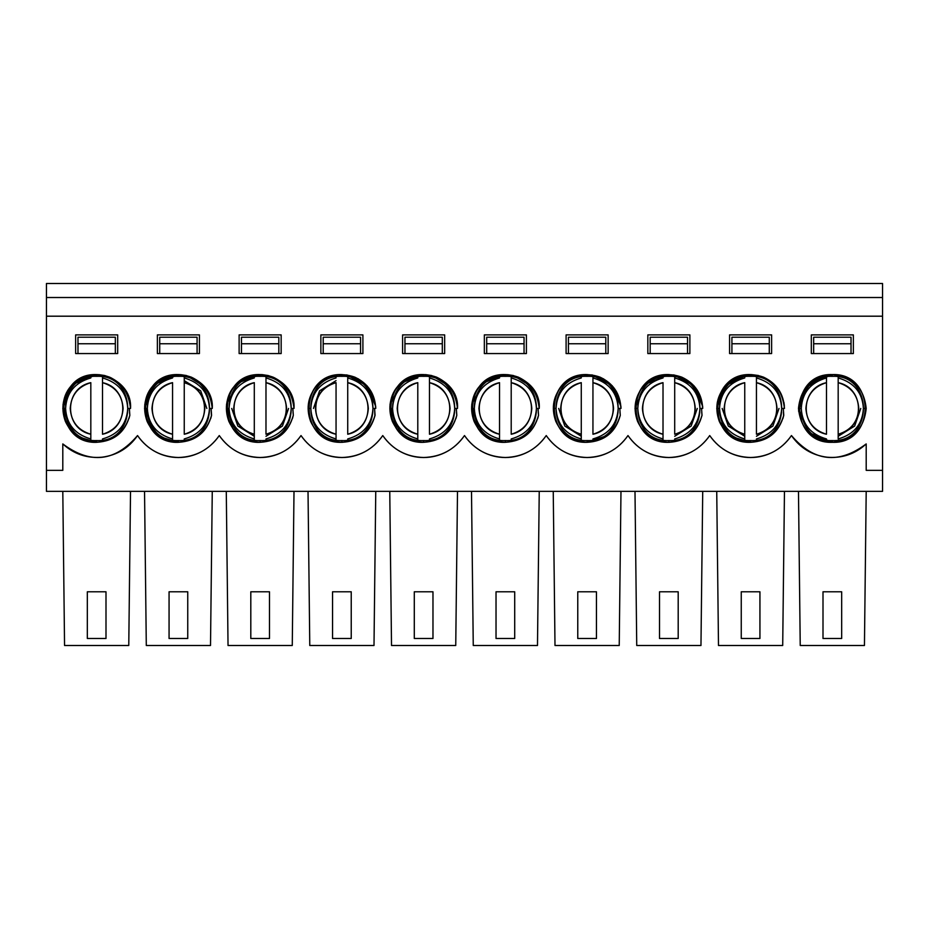 <?xml version="1.0" encoding="UTF-8"?>
<svg xmlns="http://www.w3.org/2000/svg" width="929" height="929" viewBox="0 0 929 929"><rect width="100%" height="100%" fill="white"/><g stroke="black" fill="none" stroke-linecap="round" stroke-linejoin="round"><path stroke-width="1.39" d="M62.8 443.923C90.334 464.523 115.242 461.736 137.538 435.562C115.242 461.736 90.334 464.523 62.8 443.923L62.8 470.341L46.45 470.341L46.45 283.496L882.55 283.496L882.55 491.36L882.55 316.197L46.45 316.197L46.45 491.36L882.55 491.36L46.45 491.36L46.45 470.341L62.8 470.341L62.8 443.923C73.96 454.13 87.059 458.543 102.12 457.184C117.1 455.187 128.91 447.975 137.538 435.562C147.514 449.659 161.135 456.975 178.403 457.498C195.671 456.975 209.292 449.659 219.279 435.562C209.292 449.659 195.671 456.975 178.403 457.498M791.462 435.562C771.267 464.86 729.927 464.86 709.721 435.562C689.527 464.86 648.175 464.86 627.981 435.562C607.787 464.86 566.435 464.86 546.24 435.562C526.046 464.86 484.694 464.86 464.5 435.562C444.306 464.86 402.954 464.86 382.76 435.562C362.565 464.86 321.213 464.86 301.019 435.562C280.825 464.86 239.473 464.86 219.279 435.562C199.073 464.86 157.733 464.86 137.538 435.562C157.733 464.86 199.073 464.86 219.279 435.562C239.473 464.86 280.825 464.86 301.019 435.562C291.032 449.659 277.411 456.975 260.143 457.498C277.411 456.975 291.032 449.659 301.019 435.562C321.213 464.86 362.565 464.86 382.76 435.562C372.773 449.659 359.151 456.975 341.884 457.498C359.151 456.975 372.773 449.659 382.76 435.562C402.954 464.86 444.306 464.86 464.5 435.562C454.525 449.659 440.892 456.975 423.624 457.498C440.892 456.975 454.525 449.659 464.5 435.562C484.694 464.86 526.046 464.86 546.24 435.562C536.265 449.659 522.632 456.975 505.376 457.498C522.632 456.975 536.265 449.659 546.24 435.562C566.435 464.86 607.787 464.86 627.981 435.562C618.006 449.659 604.384 456.975 587.116 457.498C604.384 456.975 618.006 449.659 627.981 435.562C648.175 464.86 689.527 464.86 709.721 435.562C699.746 449.659 686.125 456.975 668.857 457.498C686.125 456.975 699.746 449.659 709.721 435.562C729.927 464.86 771.267 464.86 791.462 435.562C781.486 449.659 767.865 456.975 750.597 457.498C767.865 456.975 781.486 449.659 791.462 435.562C813.758 461.736 838.666 464.523 866.2 443.923C855.04 454.13 841.941 458.543 826.88 457.184C841.941 458.543 855.04 454.13 866.2 443.923C838.666 464.523 813.758 461.736 791.462 435.562C800.09 447.975 811.9 455.187 826.88 457.184M726.652 384.501L717.293 402.292L719.104 420.918L732.064 436.793L750.597 442.309L750.597 440.567L750.597 442.309C706.923 444.178 706.923 372.726 750.597 374.584L750.597 376.338L750.597 374.584C770.931 376.651 782.218 387.939 784.459 408.446L781.661 408.446L783.298 408.446L783.762 415.263C779.025 432.02 767.958 441.031 750.597 442.309C735.989 441.589 725.561 434.621 719.313 421.406C714.389 407.645 716.84 395.336 726.652 384.501C737.487 374.689 749.784 372.239 763.557 377.162C776.772 383.422 783.739 393.85 784.459 408.446L783.298 408.446L784.459 408.446C781.846 386.22 769.084 375.026 746.173 374.875C706.017 378.3 708.839 443.76 750.597 442.309C768.132 441.24 779.187 432.217 783.762 415.263L782.95 418.456M866.2 470.341L882.55 470.341L866.2 470.341L866.2 443.923L866.2 470.341M219.279 435.562C229.254 449.659 242.875 456.975 260.143 457.498M301.019 435.562C310.994 449.659 324.616 456.975 341.884 457.498M382.76 435.562C392.735 449.659 406.368 456.975 423.624 457.498M464.5 435.562C474.475 449.659 488.108 456.975 505.376 457.498M546.24 435.562C556.227 449.659 569.849 456.975 587.116 457.498M627.981 435.562C637.968 449.659 651.589 456.975 668.857 457.498M709.721 435.562C719.708 449.659 733.329 456.975 750.597 457.498M798.475 408.493L808.416 432.415L832.338 442.309C876.001 444.178 876.001 372.726 832.338 374.584L832.338 376.338L832.338 374.584C852.764 376.733 864.051 388.032 866.2 408.446C864.051 428.873 852.764 440.16 832.338 442.309C811.911 440.16 800.624 428.873 798.475 408.446C800.624 388.032 811.911 376.733 832.338 374.584C788.675 372.726 788.675 444.178 832.338 442.309L832.338 440.567L832.338 442.309L809.484 433.448L798.58 411.082L805.397 387.927L827.019 375.002M811.319 334.881L853.356 334.881L853.356 353.566L811.319 353.566L811.319 334.881L811.319 353.566L853.356 353.566L853.356 334.881L811.319 334.881M729.579 334.881L771.616 334.881L771.616 353.566L729.579 353.566L729.579 334.881L729.579 353.566L771.616 353.566L771.616 334.881L729.579 334.881M701.546 408.446L699.92 408.446L702.719 408.446L701.546 408.446L702.022 415.263C697.284 432.02 686.217 441.031 668.857 442.309C654.248 441.589 643.82 434.621 637.573 421.406C632.649 407.645 635.088 395.336 644.912 384.501C655.746 374.689 668.044 372.239 681.816 377.162C695.031 383.422 701.999 393.85 702.719 408.446C700.106 386.22 687.344 375.026 664.432 374.875C624.276 378.3 627.098 443.76 668.857 442.309C686.392 441.24 697.447 432.217 702.022 415.263L701.685 412.104M647.838 334.881L689.875 334.881L689.875 353.566L647.838 353.566L647.838 334.881L647.838 353.566L689.875 353.566L689.875 334.881L647.838 334.881M619.806 408.446L618.18 408.446L620.978 408.446L619.806 408.446L620.282 415.263C615.532 432.02 604.477 441.031 587.116 442.309C572.508 441.589 562.08 434.621 555.821 421.406C550.909 407.645 553.347 395.336 563.171 384.501C574.006 374.689 586.304 372.239 600.076 377.162C613.291 383.422 620.258 393.85 620.978 408.446C618.366 386.22 605.603 375.026 582.692 374.875C542.524 378.3 545.358 443.76 587.116 442.309C604.651 441.24 615.706 432.217 620.282 415.263L619.945 412.104M566.098 334.881L608.135 334.881L608.135 353.566L566.098 353.566L566.098 334.881L566.098 353.566L608.135 353.566L608.135 334.881L566.098 334.881M538.158 399.993L539.238 408.446L536.428 408.446L539.238 408.446L538.065 408.446L538.541 415.263C533.792 432.02 522.737 441.031 505.376 442.309C490.767 441.589 480.339 434.621 474.08 421.406C469.168 407.645 471.607 395.336 481.419 384.501C492.265 374.689 504.563 372.239 518.336 377.162C531.551 383.422 538.518 393.85 539.238 408.446C541.282 380.066 502.844 364.122 483.115 382.922C460.308 401.247 474.22 444.12 505.376 442.309C522.911 441.24 533.966 432.217 538.541 415.263L538.205 412.093M484.346 334.881L526.395 334.881L526.395 353.566L484.346 353.566L484.346 334.881L484.346 353.566L526.395 353.566L526.395 334.881L484.346 334.881M456.743 401.374L457.498 408.446L454.687 408.446L457.498 408.446L456.325 408.446L456.801 415.263C452.051 432.02 440.996 441.031 423.624 442.309C409.027 441.589 398.599 434.621 392.34 421.406C387.416 407.645 389.866 395.336 399.679 384.501C410.525 374.689 422.823 372.239 436.584 377.162C449.799 383.422 456.766 393.85 457.498 408.446C459.541 380.066 421.104 364.122 401.374 382.922C378.567 401.247 392.479 444.12 423.624 442.309C441.159 441.24 452.226 432.217 456.801 415.263L456.464 412.093M402.605 334.881L444.654 334.881L444.654 353.566L402.605 353.566L402.605 334.881L402.605 353.566L444.654 353.566L444.654 334.881L402.605 334.881M374.898 415.995L374.584 408.446L375.757 408.446L374.584 408.446L375.061 415.263C370.311 432.02 359.256 441.031 341.884 442.309C327.287 441.589 316.859 434.621 310.6 421.406C305.676 407.645 308.126 395.336 317.939 384.501C328.773 374.689 341.082 372.239 354.843 377.162C368.058 383.422 375.026 393.85 375.757 408.446L375.688 406.345L367.001 385.732L346.494 374.898M320.865 334.881L362.902 334.881L362.902 353.566L320.865 353.566L320.865 334.881L320.865 353.566L362.902 353.566L362.902 334.881L320.865 334.881M292.937 399.993L294.005 408.446L291.207 408.446L294.005 408.446L292.844 408.446L293.32 415.263C288.571 432.02 277.516 441.031 260.143 442.309C245.546 441.589 235.118 434.621 228.859 421.406C223.935 407.645 226.386 395.336 236.198 384.501C247.033 374.689 259.342 372.239 273.103 377.162C286.318 383.422 293.285 393.85 294.005 408.446C296.061 380.066 257.623 364.122 237.882 382.922C215.075 401.247 228.998 444.12 260.143 442.309C277.678 441.24 288.733 432.217 293.32 415.263L292.983 412.093M239.125 334.881L281.162 334.881L281.162 353.566L239.125 353.566L239.125 334.881L239.125 353.566L281.162 353.566L281.162 334.881L239.125 334.881M211.417 415.995L211.104 408.446L212.265 408.446L211.104 408.446L211.58 415.263C206.83 432.02 195.775 441.031 178.403 442.309C163.806 441.589 153.378 434.621 147.119 421.406C142.195 407.645 144.645 395.336 154.458 384.501C165.292 374.689 177.602 372.239 191.362 377.162C204.577 383.422 211.545 393.85 212.265 408.446C214.32 380.066 175.883 364.122 156.142 382.922C133.335 401.247 147.258 444.12 178.403 442.309C195.938 441.24 206.993 432.217 211.58 415.263L210.755 418.456M157.384 334.881L199.421 334.881L199.421 353.566L157.384 353.566L157.384 334.881L157.384 353.566L199.421 353.566L199.421 334.881L157.384 334.881M130.432 405.857L130.524 408.446L129.363 408.446L129.839 415.263C125.09 432.02 114.035 441.031 96.662 442.309C82.066 441.589 71.626 434.621 65.378 421.406C60.455 407.645 62.905 395.336 72.717 384.501C83.552 374.689 95.85 372.239 109.622 377.162C122.837 383.422 129.805 393.85 130.524 408.446C132.58 380.066 94.131 364.122 74.401 382.922C51.594 401.247 65.518 444.12 96.662 442.309C114.197 441.24 125.252 432.217 129.839 415.263L129.491 412.093M75.644 334.881L117.681 334.881L117.681 353.566L75.644 353.566L75.644 334.881L75.644 353.566L117.681 353.566L117.681 334.881L75.644 334.881M69.42 428.571L63.021 404.568L74.401 382.922L96.837 374.584M129.456 399.993L130.524 408.446L127.726 408.446L130.524 408.446C128.051 387.683 116.752 376.396 96.662 374.584L96.662 376.338L96.662 374.584C52.999 372.726 52.999 444.178 96.662 442.309L96.662 440.567L96.662 442.309L78.129 436.793L65.181 420.918L63.369 402.292L72.717 384.501M96.662 442.309C113.919 441.124 124.974 432.101 129.839 415.263L129.015 418.456M104.512 375.502L98.869 374.654M62.8 408.446L72.717 384.501L96.79 374.584M97.499 374.596L104.791 375.571M104.919 375.606L111.201 377.871M120.062 432.926L118.064 434.691M129.839 415.263L129.677 415.995M128.771 645.504L64.554 645.504L62.8 491.36L64.554 645.504L128.771 645.504L130.524 491.36L128.771 645.504M105.999 638.49L87.326 638.49L105.999 638.49L105.999 591.785L105.999 638.49M105.999 591.785L87.326 591.785L87.326 638.49L87.326 591.785L105.999 591.785M146.294 645.504L144.541 491.36L146.294 645.504L210.511 645.504L212.265 491.36L210.511 645.504L146.294 645.504M187.751 638.49L169.066 638.49L187.751 638.49L187.751 591.785L187.751 638.49M169.066 591.785L187.751 591.785L169.066 591.785L169.066 638.49L169.066 591.785M186.253 375.502L180.609 374.654M151.16 428.571L144.761 404.568L156.142 382.922L178.531 374.584M179.251 374.596L186.532 375.571M186.659 375.606L203.927 386.185M201.802 432.926L199.805 434.691M212.172 405.857L212.265 408.446C209.791 387.683 198.504 376.396 178.403 374.584L178.403 376.338L178.403 374.584C134.74 372.726 134.74 444.178 178.403 442.309C195.659 441.124 206.714 432.101 211.58 415.263L211.231 412.093M144.541 408.446L154.458 384.501L178.577 374.584M178.403 442.309L178.403 440.567L178.403 442.309L159.869 436.793L146.921 420.918L145.11 402.292L154.458 384.501M211.58 415.263L211.104 408.446L209.466 408.446L212.265 408.446L211.197 399.993M232.912 428.571L226.502 404.568L237.882 382.922L260.317 374.584M294.005 408.446C291.532 387.683 280.244 376.396 260.143 374.584L260.143 376.338L260.143 374.584C216.48 372.726 216.48 444.178 260.143 442.309L260.143 440.567L260.143 442.309C277.399 441.124 288.454 432.101 293.32 415.263L292.496 418.456M268.005 375.513L262.35 374.654M260.991 374.596L262.106 374.642M262.129 374.642L268.272 375.571M268.4 375.606L274.682 377.871M283.542 432.926L281.545 434.691M293.158 415.995L293.32 415.263M292.263 645.504L228.035 645.504L226.281 491.36L228.035 645.504L292.263 645.504L294.005 491.36L292.263 645.504M269.491 638.49L250.807 638.49L269.491 638.49L269.491 591.785L269.491 638.49M250.807 591.785L269.491 591.785L250.807 591.785L250.807 638.49L250.807 591.785M358.443 378.904L346.935 374.956M342.72 442.297L341.884 442.309C300.125 443.76 297.303 378.3 337.471 374.875C360.382 375.026 373.144 386.22 375.757 408.446C373.772 388.194 362.484 376.907 341.884 374.584L341.884 376.338L341.884 374.584C298.221 372.726 298.221 444.178 341.884 442.309C359.418 441.24 370.485 432.217 375.061 415.263L374.724 412.104M341.884 442.309L341.884 440.567L341.884 442.309C358.687 441.496 369.742 432.473 375.061 415.263L374.584 408.446L372.947 408.446C372.041 424.193 363.634 434.354 347.725 438.952L347.725 440.392L347.725 438.952C363.634 434.354 372.041 424.193 372.947 408.446L374.584 408.446M396.393 428.571L389.983 404.568L401.374 382.922L423.81 374.584M457.498 408.446C455.013 387.683 443.725 376.396 423.624 374.584L423.624 376.338L423.624 374.584C379.961 372.726 379.961 444.178 423.624 442.309L423.624 440.567L423.624 442.309C440.88 441.124 451.947 432.101 456.801 415.263L455.976 418.456M431.486 375.513L425.842 374.654M425.006 374.608L431.753 375.571M431.892 375.606L449.148 386.185M447.035 432.926L445.026 434.691M456.801 415.263L456.638 415.995M455.744 645.504L391.515 645.504L389.762 491.36L391.515 645.504L455.744 645.504L457.498 491.36L455.744 645.504M432.972 638.49L414.288 638.49L432.972 638.49L432.972 591.785L432.972 638.49M414.288 591.785L432.972 591.785L414.288 591.785L414.288 638.49L414.288 591.785M478.133 428.571L471.735 404.568L483.115 382.922L505.55 374.584M539.238 408.446C536.753 387.683 525.466 376.396 505.376 374.584L505.376 376.338L505.376 374.584C461.701 372.726 461.701 444.178 505.376 442.309L505.376 440.567L505.376 442.309C522.632 441.124 533.687 432.101 538.541 415.263L537.717 418.456M513.226 375.513L507.582 374.654M506.212 374.596L513.493 375.571M513.621 375.606L530.889 386.185M528.775 432.926L526.778 434.691M538.379 415.995L538.541 415.263M537.485 645.504L473.256 645.504L471.502 491.36L473.256 645.504L537.485 645.504L539.238 491.36L537.485 645.504M514.712 638.49L496.028 638.49L514.712 638.49L514.712 591.785L514.712 638.49M496.028 591.785L514.712 591.785L496.028 591.785L496.028 638.49L496.028 591.785M591.727 374.898L612.223 385.732L620.909 406.345L620.978 408.446C618.993 388.194 607.705 376.907 587.116 374.584L587.116 376.338L587.116 374.584C543.442 372.726 543.442 444.178 587.116 442.309L587.116 440.567L587.116 442.309C603.92 441.496 614.975 432.473 620.282 415.263L620.131 415.995M607.752 435.306L587.116 442.309M603.676 378.904L592.156 374.956M619.225 645.504L554.996 645.504L553.243 491.36L554.996 645.504L619.225 645.504L620.978 491.36L619.225 645.504M596.453 638.49L577.768 638.49L596.453 638.49L596.453 591.785L596.453 638.49M577.768 591.785L596.453 591.785L577.768 591.785L577.768 638.49L577.768 591.785M673.467 374.898L693.963 385.732L702.649 406.345L702.719 408.446C700.733 388.194 689.446 376.907 668.857 374.584L668.857 376.338L668.857 374.584C625.182 372.726 625.182 444.178 668.857 442.309L668.857 440.567L668.857 442.309C685.66 441.496 696.715 432.473 702.022 415.263L701.871 415.995M669.693 442.297L668.857 442.309M668.857 374.584L644.912 384.501L634.995 408.446M681.816 377.162L673.897 374.956M700.965 645.504L636.737 645.504L634.995 491.36L636.737 645.504L700.965 645.504L702.719 491.36L700.965 645.504M678.193 638.49L659.509 638.49L678.193 638.49L678.193 591.785L678.193 638.49M659.509 591.785L678.193 591.785L659.509 591.785L659.509 638.49L659.509 591.785M374.004 645.504L309.775 645.504L308.022 491.36L309.775 645.504L374.004 645.504L375.757 491.36L374.004 645.504M351.232 638.49L332.547 638.49L351.232 638.49L351.232 591.785L351.232 638.49M332.547 591.785L351.232 591.785L332.547 591.785L332.547 638.49L332.547 591.785M783.611 415.995L783.426 412.035M758.447 375.502L751.433 374.596M783.902 402.338L784.331 405.52M773.996 432.926L771.999 434.691M750.597 442.309C767.609 441.321 778.665 432.299 783.762 415.263M747.357 374.735L725.363 385.86L716.735 408.446M782.706 645.504L718.489 645.504L716.735 491.36L718.489 645.504L782.706 645.504L784.459 491.36L782.706 645.504M759.934 638.49L741.249 638.49L759.934 638.49L759.934 591.785L759.934 638.49M741.249 591.785L759.934 591.785L741.249 591.785L741.249 638.49L741.249 591.785M832.338 442.309C788.675 444.178 788.675 372.726 832.338 374.584C876.001 372.726 876.001 444.178 832.338 442.309C876.001 444.178 876.001 372.726 832.338 374.584L808.416 384.478L798.475 408.4M864.446 645.504L800.229 645.504L798.475 491.36L800.229 645.504L864.446 645.504L866.2 491.36L864.446 645.504M841.674 638.49L823.001 638.49L841.674 638.49L841.674 591.785L841.674 638.49M823.001 591.785L841.674 591.785L823.001 591.785L823.001 638.49L823.001 591.785M46.45 316.197L882.55 316.197L882.55 283.496L46.45 283.496L46.45 297.512L882.55 297.512L46.45 297.512L46.45 316.197M851.022 353.566L851.022 343.753L813.653 343.753L813.653 353.566L813.653 337.215L851.022 337.215L851.022 353.566M769.282 343.753L731.913 343.753L731.913 353.566L731.913 337.215L769.282 337.215L769.282 353.566L769.282 337.215L731.913 337.215L731.913 343.753L769.282 343.753M687.541 343.753L650.172 343.753L650.172 353.566L650.172 337.215L687.541 337.215L687.541 353.566L687.541 337.215L650.172 337.215L650.172 343.753L687.541 343.753M605.801 343.753L568.432 343.753L568.432 353.566L568.432 337.215L605.801 337.215L605.801 353.566L605.801 337.215L568.432 337.215L568.432 343.753L605.801 343.753M524.049 343.753L486.691 343.753L486.691 353.566L486.691 337.215L524.049 337.215L524.049 353.566L524.049 337.215L486.691 337.215L486.691 343.753L524.049 343.753M442.309 343.753L404.951 343.753L404.951 353.566L404.951 337.215L442.309 337.215L442.309 353.566L442.309 337.215L404.951 337.215L404.951 343.753L442.309 343.753M360.568 343.753L323.199 343.753L323.199 353.566L323.199 337.215L360.568 337.215L360.568 353.566L360.568 337.215L323.199 337.215L323.199 343.753L360.568 343.753M278.828 343.753L241.459 343.753L241.459 353.566L241.459 337.215L278.828 337.215L278.828 353.566L278.828 337.215L241.459 337.215L241.459 343.753L278.828 343.753M197.087 343.753L159.718 343.753L159.718 353.566L159.718 337.215L197.087 337.215L197.087 353.566L197.087 337.215L159.718 337.215L159.718 343.753L197.087 343.753M115.347 343.753L77.978 343.753L77.978 353.566L77.978 337.215L115.347 337.215L115.347 353.566L115.347 337.215L77.978 337.215L77.978 343.753L115.347 343.753M851.022 337.215L813.653 337.215L813.653 343.753L851.022 343.753L851.022 337.215M129.363 409.085L129.421 410.862M211.104 409.085L211.162 410.862M292.844 409.085L292.902 410.862M291.207 408.446C290.289 424.193 281.882 434.354 265.984 438.952L265.984 440.392L265.984 438.952C281.882 434.354 290.289 424.193 291.207 408.446C290.289 392.712 281.882 382.539 265.984 377.94C281.882 382.539 290.289 392.712 291.207 408.446M254.302 440.392L254.302 438.952C238.405 434.354 229.997 424.193 229.08 408.446L227.094 408.446L229.08 408.446C229.997 392.712 238.405 382.539 254.302 377.94L254.302 376.5L254.302 377.94C238.405 382.539 229.997 392.712 229.08 408.446C229.997 424.193 238.405 434.354 254.302 438.952L254.302 434.238C227.28 428.792 227.28 388.101 254.302 382.667L254.302 440.392M254.302 436.258L237.847 426.074L231.727 408.446M265.984 436.27L282.439 426.074L288.571 408.446M265.984 376.5L265.984 382.667C293.018 388.101 293.018 428.792 265.984 434.238L265.984 376.5M209.466 408.446C208.549 424.193 200.141 434.354 184.244 438.952L184.244 440.392L184.244 438.952C200.141 434.354 208.549 424.193 209.466 408.446C208.549 392.712 200.141 382.539 184.244 377.94C200.141 382.539 208.549 392.712 209.466 408.446M172.562 440.392L172.562 438.952C156.664 434.354 148.257 424.193 147.339 408.446L145.354 408.446L147.339 408.446C148.257 392.712 156.664 382.539 172.562 377.94L172.562 376.5L172.562 377.94C156.664 382.539 148.257 392.712 147.339 408.446C148.257 424.193 156.664 434.354 172.562 438.952L172.562 434.238C145.539 428.792 145.539 388.101 172.562 382.667L172.562 440.392M184.244 380.635L200.699 390.819L206.83 408.446M184.244 376.5L184.244 382.667C211.266 388.101 211.278 428.792 184.244 434.238L184.244 376.5M127.726 408.446C126.808 424.193 118.401 434.354 102.504 438.952L102.504 440.392L102.504 438.952C118.401 434.354 126.808 424.193 127.726 408.446C126.808 392.712 118.401 382.539 102.504 377.94C118.401 382.539 126.808 392.712 127.726 408.446M90.821 440.392L90.821 438.952C74.924 434.354 66.516 424.193 65.599 408.446L63.613 408.446L65.599 408.446C66.516 392.712 74.924 382.539 90.821 377.94L90.821 376.5L90.821 377.94C74.924 382.539 66.516 392.712 65.599 408.446C66.516 424.193 74.924 434.354 90.821 438.952L90.821 434.238C63.799 428.792 63.799 388.101 90.821 382.667L90.821 440.392M102.504 376.5L102.504 382.667C129.526 388.101 129.526 428.792 102.504 434.238L102.504 376.5M254.302 382.667C241.517 386.534 234.654 395.127 233.713 408.446C234.654 421.778 241.517 430.371 254.302 434.238L254.302 382.667M265.984 434.238C278.77 430.371 285.633 421.778 286.585 408.446C285.633 395.127 278.77 386.534 265.984 382.667L265.984 434.238M172.562 382.667C159.776 386.534 152.913 395.127 151.973 408.446C152.913 421.778 159.776 430.371 172.562 434.238L172.562 382.667M184.244 434.238C197.029 430.371 203.892 421.778 204.844 408.446C203.892 395.127 197.029 386.534 184.244 382.667L184.244 434.238M90.821 382.667C78.036 386.534 71.173 395.127 70.221 408.446C71.173 421.778 78.036 430.371 90.821 434.238L90.821 382.667M102.504 434.238C115.289 430.371 122.152 421.778 123.104 408.446C122.152 395.127 115.289 386.534 102.504 382.667L102.504 434.238M456.325 409.085L456.383 410.862M538.077 409.085L538.123 410.862M618.18 408.446C617.262 424.193 608.855 434.354 592.946 438.952L592.946 440.392L592.946 438.952C608.855 434.354 617.262 424.193 618.18 408.446C617.262 392.712 608.855 382.539 592.946 377.94C608.855 382.539 617.262 392.712 618.18 408.446M581.275 440.392L581.275 438.952C565.366 434.354 556.959 424.193 556.053 408.446L554.067 408.446L556.053 408.446C556.959 392.712 565.366 382.539 581.275 377.94L581.275 376.5L581.275 377.94C565.366 382.539 556.959 392.712 556.053 408.446C556.959 424.193 565.378 434.354 581.275 438.952L581.275 434.238C554.241 428.792 554.241 388.101 581.275 382.667L581.275 440.392M581.275 436.258L564.82 426.074L558.689 408.446M592.946 376.5L592.946 382.667C619.98 388.101 619.98 428.792 592.946 434.238L592.946 376.5M536.428 408.446C535.522 424.193 527.115 434.354 511.205 438.952L511.205 440.392L511.205 438.952C527.115 434.354 535.522 424.193 536.428 408.446C535.522 392.712 527.115 382.539 511.205 377.94C527.115 382.539 535.522 392.712 536.428 408.446M499.535 440.392L499.535 438.952C483.626 434.354 475.218 424.193 474.313 408.446L472.327 408.446L474.313 408.446C475.218 392.712 483.626 382.539 499.535 377.94L499.535 376.5L499.535 377.94C483.626 382.539 475.218 392.712 474.313 408.446C475.218 424.193 483.626 434.354 499.535 438.952L499.535 434.238C472.501 428.792 472.501 388.101 499.535 382.667L499.535 440.392M511.205 376.5L511.205 382.667C538.239 388.101 538.239 428.792 511.205 434.238L511.205 376.5M454.687 408.446C453.782 424.193 445.374 434.354 429.465 438.952L429.465 440.392L429.465 438.952C445.374 434.354 453.782 424.193 454.687 408.446C453.782 392.712 445.374 382.539 429.465 377.94C445.374 382.539 453.782 392.712 454.687 408.446M417.795 440.392L417.795 438.952C401.885 434.354 393.478 424.193 392.572 408.446L390.586 408.446L392.572 408.446C393.478 392.712 401.885 382.539 417.795 377.94L417.795 376.5L417.795 377.94C401.885 382.539 393.478 392.712 392.572 408.446C393.478 424.193 401.885 434.354 417.795 438.952L417.795 434.238C390.761 428.792 390.761 388.101 417.795 382.667L417.795 440.392M429.465 376.5L429.465 382.667C456.499 388.101 456.499 428.792 429.465 434.238L429.465 376.5M336.054 440.392L336.054 438.952C320.145 434.354 311.738 424.193 310.82 408.446L308.846 408.446L310.82 408.446C311.738 392.712 320.145 382.539 336.054 377.94L336.043 376.5L336.054 377.94C320.145 382.539 311.738 392.712 310.82 408.446C311.738 424.193 320.145 434.354 336.054 438.952L336.054 434.238C309.02 428.792 309.02 388.101 336.054 382.667L336.054 440.392M336.054 380.635L319.588 390.819L313.468 408.446M347.725 376.5L347.725 377.94C363.634 382.539 372.041 392.712 372.947 408.446C372.041 392.712 363.634 382.539 347.725 377.94L347.725 382.667C374.759 388.101 374.759 428.792 347.725 434.238L347.725 376.5M581.275 382.667C568.49 386.534 561.615 395.127 560.675 408.446C561.615 421.778 568.49 430.371 581.275 434.238L581.275 382.667M592.946 434.238C605.743 430.371 612.606 421.778 613.546 408.446C612.606 395.127 605.743 386.534 592.946 382.667L592.946 434.238M499.535 382.667C486.75 386.534 479.875 395.127 478.934 408.446C479.875 421.778 486.75 430.371 499.535 434.238L499.535 382.667M511.205 434.238C524.002 430.371 530.865 421.778 531.806 408.446C530.865 395.127 524.002 386.534 511.205 382.667L511.205 434.238M417.795 382.667C404.998 386.534 398.135 395.127 397.194 408.446C398.135 421.778 404.998 430.371 417.795 434.238L417.795 382.667M429.465 434.238C442.25 430.371 449.125 421.778 450.066 408.446C449.125 395.127 442.25 386.534 429.465 382.667L429.465 434.238M336.054 382.667C323.257 386.534 316.394 395.127 315.454 408.446C316.394 421.778 323.257 430.371 336.054 434.238L336.054 382.667M347.725 434.238C360.51 430.371 367.385 421.778 368.325 408.446C367.385 395.127 360.51 386.534 347.725 382.667L347.725 434.238M781.661 408.446C780.743 424.193 772.336 434.354 756.438 438.952L756.438 440.392L756.438 438.952C772.336 434.354 780.743 424.193 781.661 408.446C780.743 392.712 772.336 382.539 756.438 377.94C772.336 382.539 780.743 392.712 781.661 408.446M744.756 440.392L744.756 438.952C728.859 434.354 720.451 424.193 719.534 408.446L717.548 408.446L719.534 408.446C720.451 392.712 728.859 382.539 744.756 377.94L744.756 376.5L744.756 377.94C728.859 382.539 720.451 392.712 719.534 408.446C720.451 424.193 728.859 434.354 744.756 438.952L744.756 434.238C717.722 428.792 717.722 388.101 744.756 382.667L744.756 440.392M744.756 436.258L728.301 426.074L722.17 408.446M756.438 436.27L772.893 426.074L779.013 408.446M756.438 376.5L756.438 382.667C783.461 388.101 783.461 428.792 756.438 434.238L756.438 376.5M699.92 408.446C699.003 424.193 690.595 434.354 674.698 438.952L674.698 440.392L674.698 438.952C690.595 434.354 699.003 424.193 699.92 408.446C699.003 392.712 690.595 382.539 674.698 377.94C690.595 382.539 699.003 392.712 699.92 408.446M663.016 440.392L663.016 438.952C647.118 434.354 638.711 424.193 637.793 408.446L635.808 408.446L637.793 408.446C638.711 392.712 647.118 382.539 663.016 377.94L663.016 376.5L663.016 377.94C647.118 382.539 638.711 392.712 637.793 408.446C638.711 424.193 647.118 434.354 663.016 438.952L663.016 434.238C635.982 428.792 635.982 388.101 663.016 382.667L663.016 440.392M674.698 436.27L691.153 426.074L697.273 408.446M674.698 376.5L674.698 382.667C701.72 388.101 701.72 428.792 674.698 434.238L674.698 376.5M744.756 382.667C731.971 386.534 725.108 395.127 724.155 408.446C725.108 421.778 731.971 430.371 744.756 434.238L744.756 382.667M756.438 434.238C769.224 430.371 776.087 421.778 777.027 408.446C776.087 395.127 769.224 386.534 756.438 382.667L756.438 434.238M663.016 382.667C650.23 386.534 643.367 395.127 642.415 408.446C643.367 421.778 650.23 430.371 663.016 434.238L663.016 382.667M674.698 434.238C687.483 430.371 694.346 421.778 695.287 408.446C694.346 395.127 687.483 386.534 674.698 382.667L674.698 434.238M826.496 382.667C813.711 386.534 806.848 395.127 805.896 408.446C806.848 421.778 813.711 430.371 826.496 434.238L826.496 382.667L826.496 434.238C799.474 428.792 799.474 388.101 826.496 382.667L826.496 377.94L826.496 382.667M838.179 434.238C850.964 430.371 857.827 421.778 858.779 408.446C857.827 395.127 850.964 386.534 838.179 382.667L838.179 438.952C854.076 434.354 862.484 424.193 863.401 408.446C862.484 392.712 854.076 382.539 838.179 377.94L838.179 382.667C865.201 388.101 865.201 428.792 838.179 434.238L838.179 377.94C854.076 382.539 862.484 392.712 863.401 408.446C862.484 424.193 854.076 434.354 838.179 438.952L838.179 434.238M826.496 376.5L826.496 377.94C810.599 382.539 802.191 392.712 801.274 408.446C802.191 424.193 810.599 434.354 826.496 438.952C810.599 434.354 802.191 424.193 801.274 408.446L799.288 408.446L801.274 408.446C802.191 392.712 810.599 382.539 826.496 377.94L826.496 376.5M865.387 408.446L863.401 408.446L865.387 408.446M838.179 376.5L838.179 377.94L838.179 376.5M838.179 436.27L854.634 426.074L860.765 408.446M96.662 440.567C55.241 442.541 55.241 374.352 96.662 376.338C138.073 374.352 138.107 442.541 96.662 440.567M178.403 440.567C136.981 442.541 136.981 374.352 178.403 376.338C219.825 374.352 219.848 442.541 178.403 440.567M260.143 440.567C218.721 442.541 218.721 374.352 260.143 376.338C301.565 374.352 301.588 442.541 260.143 440.567M341.884 440.567C300.462 442.541 300.462 374.352 341.884 376.338C383.317 374.352 383.305 442.552 341.884 440.567M423.624 440.567C382.202 442.541 382.202 374.352 423.624 376.338C465.046 374.352 465.069 442.541 423.624 440.567M505.376 440.567C463.943 442.541 463.943 374.352 505.376 376.338C546.786 374.352 546.809 442.541 505.376 440.567M587.116 440.567C545.683 442.541 545.683 374.352 587.116 376.338C628.55 374.352 628.527 442.552 587.116 440.567M668.857 440.567C627.423 442.541 627.423 374.352 668.857 376.338C710.29 374.352 710.279 442.552 668.857 440.567M750.597 440.567C709.164 442.541 709.164 374.352 750.597 376.338C792.019 374.352 792.031 442.541 750.597 440.567M832.338 440.567C790.904 442.541 790.916 374.352 832.338 376.338C873.759 374.352 873.759 442.541 832.338 440.567"/></g></svg>
